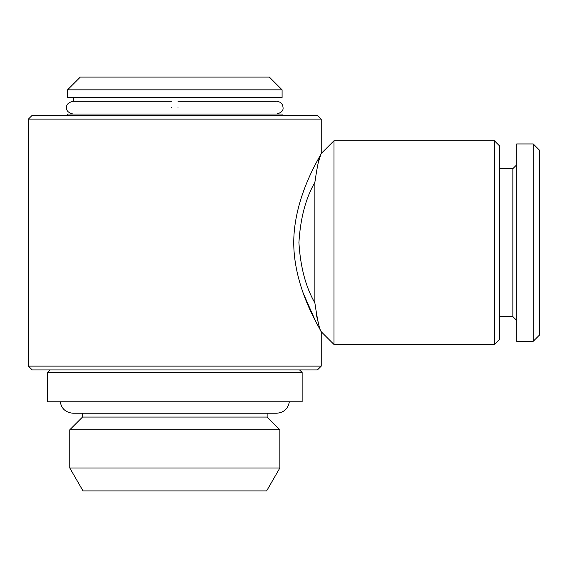 <?xml version="1.0" encoding="UTF-8"?>
<svg xmlns="http://www.w3.org/2000/svg" width="568" height="568" viewBox="0 0 568 568"><rect width="100%" height="100%" fill="white"/><g stroke="black" fill="none" stroke-linecap="round" stroke-linejoin="round"><path stroke-width="0.85" d="M178.004 107.657C178.004 99.45 178.004 99.45 178.004 107.657C178.004 115.872 178.004 115.872 178.004 107.657M171.635 107.657C171.635 99.45 171.635 99.45 171.635 107.657C171.635 115.865 171.635 115.865 171.635 107.657M282.09 115.297L282.09 114.026L67.549 114.026L67.549 115.297M282.09 89.836L67.549 89.836L67.549 97.476L282.09 97.476L282.09 89.836L269.36 77.099L80.287 77.099L67.549 89.836M533.231 341.297L539.6 334.928L539.6 150.314L533.231 143.945L516.681 143.945L516.681 341.297L533.231 341.297L533.231 143.945M516.681 320.416L512.861 316.596L512.861 168.646L499.492 168.646M494.401 140.765L494.401 344.478L499.492 339.387L499.492 145.855L494.401 140.765L333.977 140.765L333.977 344.478L321.239 331.748C322.091 331.669 293.755 289.985 293.748 242.642C293.762 195.214 322.12 153.53 321.239 153.495C319.5 155.497 317.377 165.111 314.878 182.335C305.719 198.182 300.401 218.275 298.917 242.621C300.401 266.981 305.719 287.081 314.878 302.907L314.878 182.335M318.421 162.022L320.38 155.873M317.42 369.945L32.22 369.945L28.4 366.126L321.239 366.126L317.42 369.945M28.4 119.117L321.239 119.117L317.42 115.297L32.22 115.297L28.4 119.117L28.4 366.126M303.376 293.549L315.559 321.147L321.239 331.748L321.239 366.126M267.13 413.234L267.13 417.054L82.509 417.054L69.779 429.784L69.779 467.982L279.861 467.982L279.861 429.784L69.779 429.784M279.861 467.982L266.633 490.901L83.013 490.901L69.779 467.982M302.14 372.487L47.499 372.487L47.499 401.775L302.14 401.775L302.14 372.487L299.599 369.945M314.878 302.907C317.384 320.174 319.507 329.788 321.239 331.748M318.385 323.093L316.22 314.232M178.004 101.296L276.041 101.296M276.68 114.026C281.337 112.741 283.46 110.618 283.049 107.657C282.736 103.866 280.613 101.743 276.68 101.296M72.96 114.026C68.309 112.741 66.186 110.618 66.598 107.657C66.243 104.618 68.366 102.496 72.96 101.296L171.635 101.296M512.861 316.596L499.492 316.596M321.239 119.117L321.239 153.495L333.977 140.765M267.13 417.054L279.861 429.784M289.346 401.775C288.047 408.825 283.822 412.645 276.68 413.234L72.96 413.234C65.661 412.503 61.436 408.683 60.293 401.775M50.048 369.945L47.499 372.487M82.509 417.054L82.509 413.234L72.96 413.234M494.401 344.478L333.977 344.478M512.861 168.646L516.681 164.826M73.599 97.476L73.599 101.296"/></g></svg>
